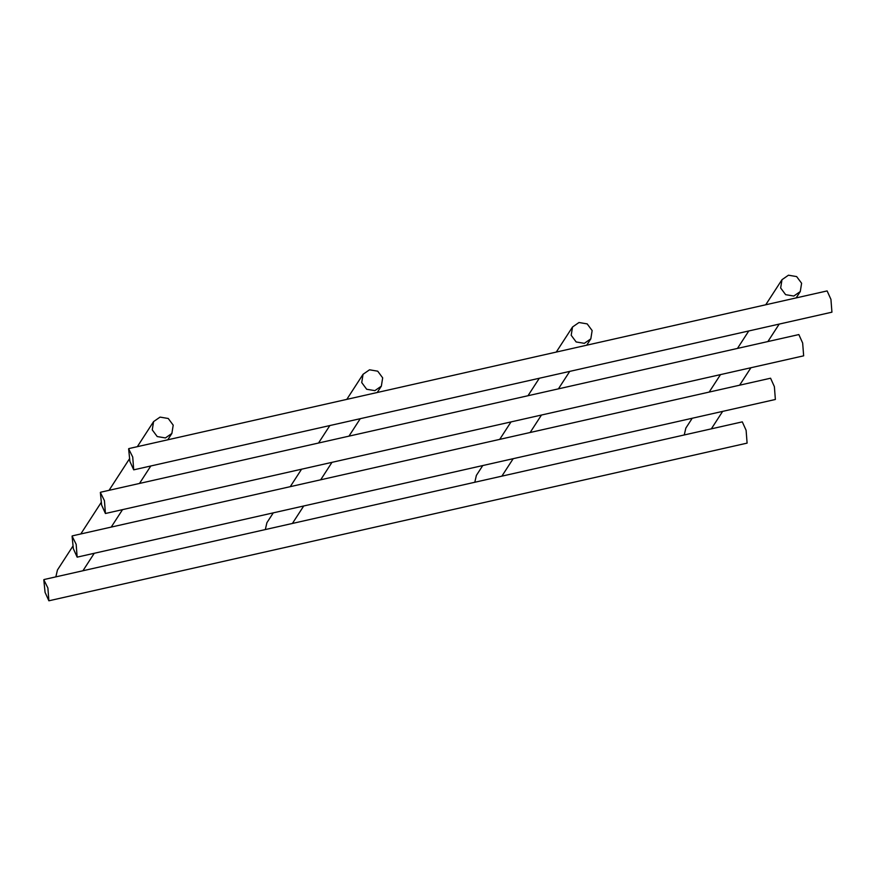 <?xml version="1.0" encoding="UTF-8"?>
<svg xmlns="http://www.w3.org/2000/svg" width="876" height="876" viewBox="0 0 876 876"><rect width="100%" height="100%" fill="white"/><g stroke="black" fill="none" stroke-linecap="round" stroke-linejoin="round"><path stroke-width="1.31" d="M128.63 448.797L129.889 461.4L133.71 469.843L132.725 457.031L128.63 448.797M133.71 469.843L831.926 312.185L830.941 299.373L827.119 290.92L128.903 448.578M72.073 536.09L73.343 548.694L77.154 557.147L76.168 544.325L72.073 536.09M77.154 557.147L775.37 399.478L774.384 386.666L770.573 378.213L72.347 535.871M43.8 579.737L45.059 592.34L48.881 600.794L47.884 587.971L43.8 579.737M48.881 600.794L747.097 443.125L746.111 430.313L742.29 421.86L44.074 579.529M100.357 492.443L101.616 505.047L105.427 513.5L104.441 500.678L100.357 492.443M105.427 513.5L803.653 355.831L802.657 343.02L798.846 334.566L100.63 492.224M55.856 576.868L57.444 569.991L72.774 546.328M173.207 425.156L168.247 418.487L160.056 417.107L153.585 421.597L152.26 429.886L157.22 436.555L165.411 437.934L171.882 433.445L173.207 425.156M474.792 482.271L476.38 475.394L482.753 465.561M592.143 330.559L587.183 323.89L578.992 322.51L572.521 327L571.196 335.289L576.156 341.958L584.347 343.337L590.818 338.848L592.143 330.559M684.255 434.967L685.842 428.101L692.215 418.257M801.606 283.255L796.645 276.586L788.455 275.206L781.983 279.696L780.658 287.985L785.619 294.665L793.809 296.044L800.281 291.555L801.606 283.255M265.319 529.564L266.906 522.698L273.29 512.854M382.67 377.852L377.72 371.183L369.53 369.803L363.047 374.293L361.733 382.582L366.683 389.262L374.873 390.641L381.356 386.152L382.67 377.852M153.585 421.597L137.335 446.672M129.33 459.024L109.062 490.319M101.058 502.682L80.778 533.977M171.882 433.445L167.765 439.807M150.803 465.988L139.492 483.453M122.531 509.635L111.208 527.1M94.247 553.282L82.935 570.747M572.521 327L556.271 352.075M539.309 378.257L527.987 395.722M511.026 421.904L499.714 439.38M590.818 338.848L586.701 345.21M569.739 371.391L558.417 388.856M541.456 415.038L530.144 432.503M513.183 458.685L501.871 476.15M781.983 279.696L765.733 304.782M748.772 330.964L737.461 348.429M720.499 374.61L709.177 392.076M800.281 291.555L796.164 297.906M779.202 324.087L767.891 341.552M750.929 367.734L739.607 385.21M722.645 411.391L711.334 428.857M363.047 374.293L346.797 399.379M329.836 425.561L318.525 443.026M301.563 469.207L290.252 486.673M381.356 386.152L377.227 392.503M360.266 418.684L348.955 436.149M331.993 462.331L320.682 479.807M303.72 505.989L292.398 523.454"/></g></svg>
